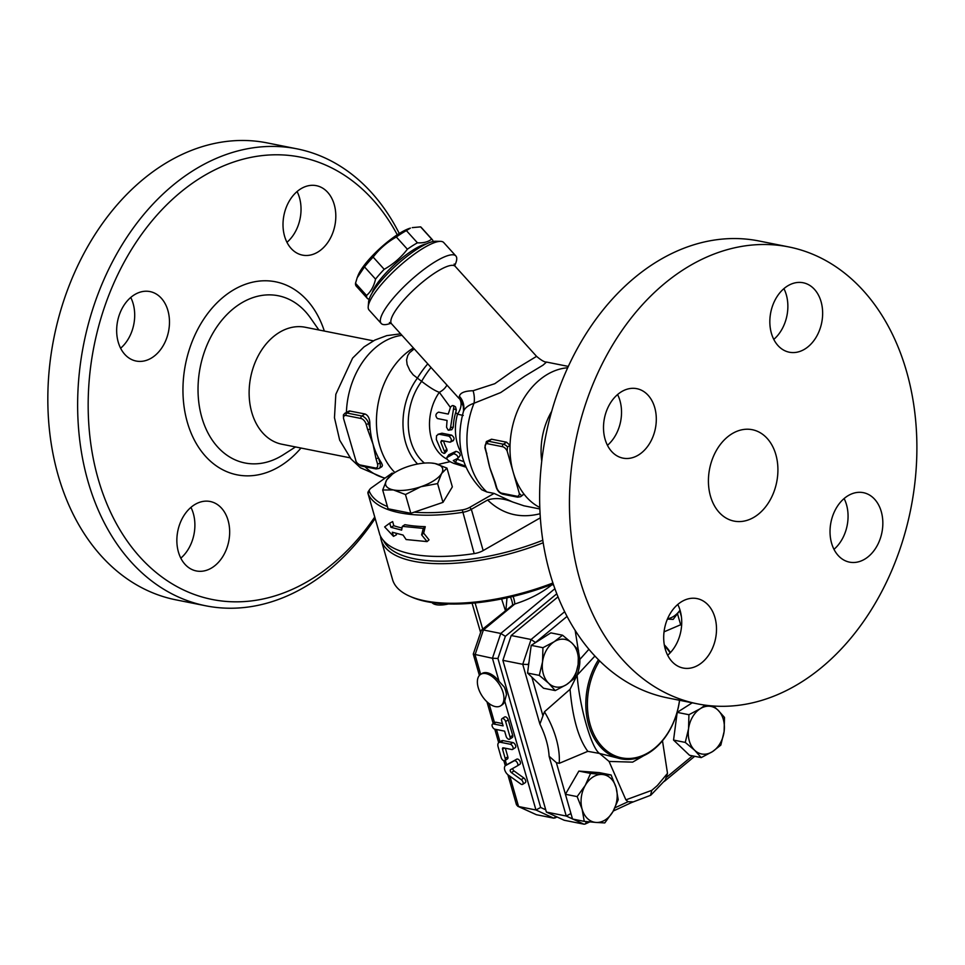 <?xml version="1.0" encoding="UTF-8"?>
<svg xmlns="http://www.w3.org/2000/svg" width="965" height="965" viewBox="0 0 965 965"><rect width="100%" height="100%" fill="white"/><g stroke="black" fill="none" stroke-linecap="round" stroke-linejoin="round"><path stroke-width="1.45" d="M401.995 335.338A72.689 53.34 101.3 0 0 346.411 412.296M365.011 466.734A72.689 53.34 101.3 0 0 385.071 478.085M374.746 517.035A225.521 165.473 -78.7 0 1 313.565 577.866A225.521 165.473 -78.7 0 1 103.05 493.996A225.521 165.473 -78.7 0 1 175.63 196.474A225.521 165.473 -78.7 0 1 397.266 234.772M228.09 520.412A35.416 25.983 -78.7 0 1 222.686 556.745A35.416 25.983 -78.7 0 1 196.341 570.954A35.416 25.983 -78.7 0 1 178.428 552.04A35.416 25.983 -78.7 0 1 183.845 515.708A35.416 25.983 -78.7 0 1 210.189 501.498A35.416 25.983 -78.7 0 1 228.09 520.412M152.06 357.653A35.416 25.983 -78.7 0 1 136.149 361.043A35.416 25.983 -78.7 0 1 116.681 331.936A35.416 25.983 -78.7 0 1 134.087 294.976A35.416 25.983 -78.7 0 1 149.997 291.587A35.416 25.983 -78.7 0 1 169.454 320.682A35.416 25.983 -78.7 0 1 152.06 357.653M284.579 236.208A35.416 25.983 -78.7 0 1 289.995 199.876A35.416 25.983 -78.7 0 1 316.339 185.666A35.416 25.983 -78.7 0 1 334.24 204.58A35.416 25.983 -78.7 0 1 328.824 240.912A35.416 25.983 -78.7 0 1 302.479 255.122A35.416 25.983 -78.7 0 1 284.579 236.208M373.383 340.838L305.254 327.256A59.649 43.763 101.3 0 0 250.683 377.182A59.649 43.763 101.3 0 0 281.925 444.238L350.054 457.82M399.269 233.494A232.987 170.95 101.3 0 0 296.955 148.839A232.987 170.95 101.3 0 0 83.726 343.878A232.987 170.95 101.3 0 0 205.798 605.803A232.987 170.95 101.3 0 0 310.489 583.475A232.987 170.95 101.3 0 0 375.156 518.458M296.93 148.839L267.124 142.892A232.987 170.95 101.3 0 0 53.919 337.931A232.987 170.95 101.3 0 0 175.992 599.856L205.798 605.803M180.817 558.156A35.416 25.983 101.3 0 0 190.937 507.373M120.625 348.232A35.416 25.983 101.3 0 0 130.745 297.461M286.955 242.311A35.416 25.983 101.3 0 0 299.464 197.644A35.416 25.983 101.3 0 0 297.087 191.54M754.992 516.637A46.597 34.185 -78.7 0 1 734.051 521.1A46.597 34.185 -78.7 0 1 709.637 468.713A46.597 34.185 -78.7 0 1 752.278 429.702A46.597 34.185 -78.7 0 1 777.887 468.001A46.597 34.185 -78.7 0 1 754.992 516.637M507.53 446.952A7.455 4.149 -122.5 0 0 503.38 444.226L488.471 441.258A7.455 4.149 -122.5 0 0 486.36 441.56L491.535 439.208L506.553 442.199L510.027 445.372A72.689 53.34 101.3 0 0 513.211 472.162L507.132 450.969L507.53 446.952L510.027 445.372A72.689 53.34 -78.7 0 1 567.673 367.774M513.211 472.162A72.689 53.34 101.3 0 0 524.007 494.116L521.51 495.708L519.291 493.356L513.211 472.162M539.809 507.481A72.689 53.34 -78.7 0 1 524.007 494.116L520.63 496.698A7.455 4.149 -122.5 0 0 521.51 495.708M551.691 411.307A59.649 43.763 101.3 0 0 541.751 461.149M667.647 655.247A35.416 25.983 101.3 0 0 680.156 610.58A35.416 25.983 101.3 0 0 677.768 604.464M607.455 445.323A35.416 25.983 101.3 0 0 617.576 394.552M773.785 339.403A35.416 25.983 101.3 0 0 783.918 288.632M833.989 549.326A35.416 25.983 101.3 0 0 844.11 498.543M697.599 703.883L667.792 697.936A232.987 170.95 -78.7 0 1 545.72 436.023A232.987 170.95 -78.7 0 1 758.936 240.973L788.731 246.919A232.987 170.95 101.3 0 0 575.526 441.97A232.987 170.95 101.3 0 0 697.599 703.883A232.987 170.95 101.3 0 0 802.289 681.555A232.987 170.95 101.3 0 0 916.75 438.387A232.987 170.95 101.3 0 0 788.731 246.919M714.932 617.516A35.416 25.983 -78.7 0 1 709.516 653.848A35.416 25.983 -78.7 0 1 683.172 668.045A35.416 25.983 -78.7 0 1 665.271 649.131A35.416 25.983 -78.7 0 1 670.675 612.799A35.416 25.983 -78.7 0 1 697.02 598.59A35.416 25.983 -78.7 0 1 714.932 617.516M638.89 454.744A35.416 25.983 -78.7 0 1 622.98 458.134A35.416 25.983 -78.7 0 1 603.523 429.027A35.416 25.983 -78.7 0 1 620.917 392.067A35.416 25.983 -78.7 0 1 636.828 388.678A35.416 25.983 -78.7 0 1 656.284 417.785A35.416 25.983 -78.7 0 1 638.89 454.744M771.409 333.299A35.416 25.983 -78.7 0 1 776.825 296.967A35.416 25.983 -78.7 0 1 803.17 282.757A35.416 25.983 -78.7 0 1 821.07 301.671A35.416 25.983 -78.7 0 1 815.666 338.003A35.416 25.983 -78.7 0 1 789.31 352.213A35.416 25.983 -78.7 0 1 771.409 333.299M847.451 496.07A35.416 25.983 -78.7 0 1 863.361 492.669A35.416 25.983 -78.7 0 1 882.818 521.775A35.416 25.983 -78.7 0 1 865.424 558.735A35.416 25.983 -78.7 0 1 849.502 562.137A35.416 25.983 -78.7 0 1 830.045 533.03A35.416 25.983 -78.7 0 1 847.451 496.07M542.812 540.255A123.013 48.057 164 0 1 383.624 540.714M380.512 536.214A124.883 48.793 -16 0 0 381.187 539.942A124.883 48.793 -16 0 0 543.198 542.752M552.933 582.969A124.883 48.793 164 0 1 409.594 596.177A124.883 48.793 164 0 1 392.538 579.531L381.187 539.942M409.594 596.177L411.609 597.058A123.013 48.057 -16 0 0 553.235 583.873M379.74 534.405A11.182 4.367 -16 0 0 379.788 534.598A11.182 4.367 -16 0 0 379.848 534.791A124.883 48.793 -16 0 0 474.189 553.608A11.182 4.367 -16 0 0 483.163 550.569L540.352 517.819M344.782 413.334L349.318 410.933L364.975 413.973C367.955 415.191 369.571 418.147 369.824 422.839L368.654 423.575A1.87 0.724 164 0 1 366.109 424.166L367.641 429.485A1.87 0.724 -16 0 0 370.186 428.894L368.654 423.575A7.455 4.149 -122.5 0 0 361.803 415.987L346.893 413.02A7.455 4.149 -122.5 0 0 344.782 413.334L343.383 414.95L343.504 418.34L356.447 462.597L361.187 465.974L376.097 468.942L379.04 468.459A7.455 4.149 -122.5 0 0 380.005 463.164L378.485 457.844A1.87 0.724 164 0 1 375.94 458.423L377.46 463.743A1.87 0.724 -16 0 0 380.005 463.164L381.175 462.416L381.621 463.164L382.43 465.299L381.947 466.602M519.291 493.356A5.597 3.112 57.5 0 1 516.733 496.191L501.824 493.212A5.597 3.112 57.5 0 1 496.685 487.53L495.154 482.211A1.87 0.724 164 0 1 494.671 481.885L491.812 473.598A72.689 53.34 -78.7 0 1 489.762 467.482L485.335 447.941A5.597 3.112 57.5 0 1 487.639 443.743L502.548 446.711A5.597 3.112 57.5 0 1 507.132 450.969M485.335 447.941A1.87 0.724 164 0 1 484.852 447.627L486.372 452.947A1.87 0.724 -16 0 0 486.855 453.26M495.154 482.211L489.762 467.482A72.689 53.34 -78.7 0 1 488.073 460.377A72.689 53.34 -78.7 0 1 488.049 460.209M369.824 422.839A72.689 53.34 101.3 0 0 370.186 428.894A72.689 53.34 101.3 0 0 373.033 444.202A72.689 53.34 101.3 0 0 378.485 457.844A72.689 53.34 101.3 0 0 381.175 462.416M367.641 429.485L373.033 444.202L375.94 458.423M357.195 277.715L358.075 275.447A39.143 9.493 -42.1 0 1 398.424 234.025A39.143 9.493 -42.1 0 1 410.415 228.126L406.386 230.599A43.799 10.627 137.9 0 0 401.536 233.482A43.799 10.627 137.9 0 0 396.338 236.992C387.194 242.143 379.462 248.837 373.141 257.088A43.799 10.627 137.9 0 0 364.493 266.895L357.195 277.715L355.506 283.264A43.799 10.627 137.9 0 0 356.266 286.147L367.315 298.366A43.799 10.627 -42.1 0 1 366.555 295.495C370.958 291.587 373.962 286.135 375.542 279.114A43.799 10.627 -42.1 0 1 384.191 269.319C393.334 264.169 401.066 257.474 407.387 249.223A43.799 10.627 -42.1 0 1 412.586 245.713A43.799 10.627 -42.1 0 1 417.435 242.818C423.575 243.132 428.315 241.901 431.644 239.103A43.799 10.627 -42.1 0 1 432.296 239.622A43.799 10.627 -42.1 0 1 433.044 241.527M432.296 239.622L421.247 227.402A43.799 10.627 137.9 0 0 420.595 226.872L412.236 227.631M426.397 243.904A39.143 9.493 137.9 0 0 412.972 250.116A39.143 9.493 137.9 0 0 372.164 292.938M369.257 298.933L367.967 298.897A43.799 10.627 -42.1 0 1 367.315 298.366M431.644 239.103L420.595 226.872M417.435 242.818L406.386 230.599M407.387 249.223L396.338 236.992M384.191 269.319L373.141 257.088M375.542 279.114L364.493 266.895M366.555 295.495L355.506 283.264M523.983 505.817L512.524 501.945C503.284 498.242 494.985 497.602 487.615 500.015C502.476 514.212 519.978 518.784 540.098 513.73M459.4 396.265A18.637 17.406 9.5 0 1 463.658 410.427L463.2 412.369C464.105 408.521 467.711 405.469 474.02 403.237L500.666 392.574L525.069 375.976L542.993 365.168L546.516 362.068C544.61 362.237 541.293 360.343 536.576 356.362L514.586 369.679L494.768 383.708L473.079 390.729C464.744 390.958 460.184 392.803 459.4 396.265L458.833 398.099M512.524 501.945L494.104 493.417L486.83 491.969L481.776 489.762M465.383 466.059L455.408 462.44L453.285 460.558L458.049 458.218L460.317 455.311L458.279 457.917M458.049 458.218C458.001 455.95 456.529 454.467 453.647 453.767L446.771 457.675L448.677 454.829L455.938 451.343C458.821 452.03 460.221 453.405 460.136 455.456M449.051 454.539L447.072 457.422C446.204 459.219 448.472 461.21 453.876 463.417L465.83 467.12M456.554 459.002L463.767 461.644M453.514 405.638L455.516 406.832L456.336 410.016L455.685 412.525A42.87 31.459 101.3 0 0 453.285 427.181L451.789 429.727L448.17 430.161L446.542 427.206L447.06 420.451L437.374 418.52C435.119 415.867 435.505 413.756 438.556 412.151L448.243 414.082L450.631 406.868L452.344 405.529L453.96 406.072L450.426 428.279L448.966 430.269M449.992 442.187C452.103 440.728 451.741 438.713 448.906 436.144L438.713 434.166L436.53 435.71L436.325 439.461L441.789 452.211L444.057 453.466L444.949 452.669L440.776 442.079L441.548 440.51L450.124 442.211L453.454 440.595M437.941 434.31L441.97 433.213L451.656 435.143C454.467 437.543 454.805 439.401 452.645 440.703M443.526 440.896A42.87 31.459 101.3 0 0 446.843 449.075L447.06 450.691L444.793 453.273M414.214 348.86L409.558 352.744L407.737 355.518L406.579 359.957L407.121 364.541L409.896 370.596L413.165 374.83L421.633 381.356C429.485 387.387 435.384 391.03 439.328 392.297L450.329 407.351M455.685 412.525L457.494 414.154A18.637 12.593 141.6 0 0 460.196 399.908M402.333 526.359L423.297 528.41L421.621 534.875L427.073 541.606L406.12 539.544L403.068 535.068L392.321 532.234L393.503 536.359L384.649 526.926L389.727 523.163L390.909 527.288L401.645 530.123L402.333 526.359L404.89 524.683A124.883 48.793 -16 0 0 425.251 526.673L423.297 528.41M389.727 523.163L392.646 521.582L393.829 525.708A124.883 48.793 -16 0 0 402.031 527.988M393.829 525.708L390.909 527.288M396.036 533.392L396.434 534.779L393.503 536.359M425.251 526.673L423.671 533.138L429.027 539.869L427.073 541.606M423.671 533.138L421.621 534.875M417.592 464.02A58.708 43.075 101.3 0 1 417.254 378.316A18.637 2.967 124.8 0 1 427.772 363.865M424.419 463.091A54.052 39.662 101.3 0 1 421.633 381.356A18.637 3.172 123.1 0 1 431.041 367.484M447.06 459.171A42.87 31.459 101.3 0 1 439.328 392.297A18.637 14.222 172.8 0 0 446.928 385.059M461.547 453.357A42.87 31.459 101.3 0 1 457.494 414.154L463.248 415.481M486.83 491.969A72.689 53.34 101.3 0 1 474.02 403.237A18.637 12.123 79.1 0 0 473.079 390.729M450.052 461.68L438.303 464.382M454.66 265.628A50.325 12.207 137.9 0 0 455.866 255.966A50.325 12.207 137.9 0 0 410.342 280.658A50.325 12.207 137.9 0 0 381.199 323.456A50.325 12.207 137.9 0 0 390.934 323.239M440.498 241.359L435.553 241.262A46.597 11.303 137.9 0 0 396.398 265.23A46.597 11.303 137.9 0 0 368.618 301.78L368.208 306.713A50.325 12.207 -42.1 0 1 398.219 267.245A50.325 12.207 -42.1 0 1 440.498 241.359A50.325 12.207 -42.1 0 1 443.731 242.553L455.866 255.966M381.199 323.456L369.076 310.042A50.325 12.207 -42.1 0 1 368.208 306.713M393.539 473.369L392.104 473.079L371.477 487.771A9.324 3.643 164 0 0 369.704 489.472L368.461 491.294A11.182 4.367 -16 0 0 367.955 493.368A11.182 4.367 -16 0 0 368.027 493.561A124.883 48.793 -16 0 0 462.368 512.379A11.182 4.367 -16 0 0 471.342 509.327L487.615 500.015M494.104 493.417L469.75 507.361A9.324 3.643 164 0 1 462.271 509.894A123.013 48.057 164 0 1 414.202 512.162L442.983 502.367L437.591 483.598L420.861 486.734L405.457 494.538L393.394 489.931L382.683 490.003L386.7 479.919A29.601 11.568 -16 0 0 393.394 489.931A29.601 11.568 -16 0 0 420.861 486.734A29.601 11.568 -16 0 0 441.608 473.513L437.591 483.598M387.423 506.541A123.013 48.057 164 0 1 369.33 491.366A9.324 3.643 164 0 1 369.704 489.472M431.283 463.031L434.901 463.502L446.964 468.109L452.344 486.879L442.983 502.367M448.387 603.981A17.708 6.912 164 0 1 432.018 602.582M446.964 468.109L441.608 473.513A29.601 11.568 -16 0 0 434.901 463.502A29.601 11.568 -16 0 0 431.102 463.019A29.601 11.568 -16 0 0 407.447 466.698A29.601 11.568 -16 0 0 392.526 474.08A29.601 11.568 -16 0 0 386.7 479.919L392.526 474.08M382.683 490.003L388.063 508.772L410.837 513.308L405.457 494.538M410.837 513.308L414.202 512.162M514.188 760.818L505.588 765.583A5.959 3.317 -122.5 0 0 505.491 765.643A5.959 3.317 -122.5 0 0 504.755 769.974A5.959 3.317 -122.5 0 0 508.314 775.064L520.847 784.038A2.979 1.653 -122.5 0 0 522.632 784.352A2.979 1.653 -122.5 0 0 523.006 782.193A2.979 1.653 -122.5 0 0 521.233 779.648L511.402 772.603A1.87 1.037 57.5 0 1 510.292 771.011A1.87 1.037 57.5 0 1 510.521 769.66A1.87 1.037 57.5 0 1 510.557 769.648L517.288 765.908A2.979 1.653 -122.5 0 0 517.337 765.884A2.979 1.653 -122.5 0 0 517.168 762.519A2.979 1.653 -122.5 0 0 514.188 760.818L516.794 759.153A2.979 1.653 57.5 0 1 519.773 760.854A2.979 1.653 57.5 0 1 519.954 764.22A2.979 1.653 57.5 0 1 519.906 764.244L517.385 765.848M508.012 764.039A5.959 3.317 57.5 0 1 508.109 763.978A5.959 3.317 57.5 0 1 508.205 763.918L516.794 759.153M512.873 768.357A1.87 1.037 -122.5 0 0 514.019 770.939L523.838 777.983A2.979 1.653 57.5 0 1 525.623 780.528A2.979 1.653 57.5 0 1 525.25 782.687L522.632 784.352M505.624 721.543L510.063 737.043A2.979 1.653 57.5 0 1 509.677 739.166A2.979 1.653 57.5 0 1 506.094 736.259L504.623 731.144L494.936 729.214A2.979 1.653 57.5 0 1 492.44 726.826A2.979 1.653 57.5 0 1 492.584 724.052A2.979 1.653 57.5 0 1 493.429 723.931L503.115 725.861L501.643 720.746A2.979 1.653 57.5 0 1 502.029 718.635A2.979 1.653 57.5 0 1 505.624 721.543L508.229 719.878L512.68 735.378A2.979 1.653 57.5 0 1 512.294 737.501L509.677 739.166M502.029 718.635L504.647 716.971A2.979 1.653 57.5 0 1 508.229 719.878M492.584 724.052L495.19 722.387A2.979 1.653 57.5 0 1 496.034 722.266L502.451 723.545M510.256 744.232L500.57 742.302A5.959 3.317 -122.5 0 0 498.881 742.555A5.959 3.317 -122.5 0 0 498.109 746.789L501.221 757.67A2.979 1.653 -122.5 0 0 504.816 760.589A2.979 1.653 -122.5 0 0 505.202 758.466L502.548 749.226A1.87 1.037 57.5 0 1 502.789 747.911A1.87 1.037 57.5 0 1 503.32 747.827L511.764 749.516A2.979 1.653 -122.5 0 0 512.608 749.395A2.979 1.653 -122.5 0 0 512.753 746.621A2.979 1.653 -122.5 0 0 510.256 744.232L512.861 742.568A2.979 1.653 57.5 0 1 515.37 744.956A2.979 1.653 57.5 0 1 515.226 747.73L512.608 749.395M498.881 742.555L501.486 740.891A5.959 3.317 57.5 0 1 503.175 740.638L512.861 742.568M505.358 748.237L507.819 756.801A2.979 1.653 57.5 0 1 507.433 758.924L504.816 760.589M680.048 610.218L673.184 619.385L667.406 619.108M667.551 618.758A24.234 17.78 101.3 0 0 680.023 610.145M688.54 728.852L688.926 714.715L700.18 708.756A24.234 17.78 101.3 0 0 688.54 728.852A24.234 17.78 101.3 0 0 694.679 750.288L685.259 742.411L688.54 728.852M713.304 705.994L717.96 710.107A24.234 17.78 101.3 0 0 700.18 708.756L705.198 705.162M724.498 717.417L724.112 731.554A24.234 17.78 101.3 0 0 717.96 710.107L724.498 717.417M712.472 751.639L701.217 757.597L694.679 750.288A24.234 17.78 101.3 0 0 712.472 751.639A24.234 17.78 101.3 0 0 724.112 731.554L720.831 745.113L712.472 751.639M602.293 774.485L611.122 774.979L616.116 787.645A24.234 17.78 101.3 0 0 602.293 774.485A24.234 17.78 101.3 0 0 585.309 785.305L590.58 773.411L602.293 774.485M618.227 799.732L612.944 811.613A24.234 17.78 101.3 0 0 616.116 787.645L618.227 799.732M604.778 822.928L595.96 822.433A24.234 17.78 101.3 0 0 612.944 811.613L604.778 822.928M582.136 809.273L577.142 796.607L585.309 785.305A24.234 17.78 101.3 0 0 582.136 809.273A24.234 17.78 101.3 0 0 595.96 822.433L584.247 821.372L582.136 809.273M685.259 742.411L673.546 740.071L689.493 755.257L701.217 757.597M673.546 740.071L677.201 712.375L688.926 714.715M677.201 712.375L692.231 702.809M584.247 821.372L572.522 819.032L565.418 794.279L577.142 796.607M632.461 801.806L628.07 801.722L625.899 799.864L609.06 761.433L599.555 753.46L587.818 751.337L559.23 763.339L556.371 762.652L565.43 794.255L578.867 771.083L590.58 773.411M578.867 771.083L599.398 772.639L611.122 774.979M664.041 631.846L681.676 624.319M662.485 740.77L667.503 773.375L665.295 780.046M578.119 664.535L574.851 678.081L566.479 684.619A24.234 17.78 101.3 0 0 578.119 664.535A24.234 17.78 101.3 0 0 571.98 643.088L578.505 650.398L578.119 664.535M555.237 690.578L548.699 683.268A24.234 17.78 101.3 0 0 566.479 684.619L555.237 690.578L543.512 688.238L527.553 673.051L531.208 645.356L550.834 632.871L562.559 635.211L571.98 643.088A24.234 17.78 101.3 0 0 554.187 641.737L562.559 635.211M539.278 675.379L542.547 661.833A24.234 17.78 101.3 0 0 548.699 683.268L539.278 675.379L527.553 673.051M542.933 647.696L554.187 641.737A24.234 17.78 101.3 0 0 542.547 661.833L542.933 647.696L531.208 645.356M556.371 762.652L549.109 756.246A61.555 34.221 57.5 0 0 539.893 724.1L544.453 711.796L570.038 689.312L577.118 675.211C579.193 668.95 580.098 663.703 579.82 659.457L578.59 651.966M578.288 650.108L575.164 630.386M558.011 596.828L511.209 635.525L502.874 660.337L546.383 812.072L564.175 820.25L584.042 824.207L585.067 824.086L586.72 821.613M679.517 700.276A62.255 45.681 -78.7 0 1 649.626 751.88A62.255 45.681 -78.7 0 1 595.2 736.922A62.255 45.681 -78.7 0 1 599.603 660.844M664.487 645.923A62.255 45.681 -78.7 0 1 670.144 652.859M598.469 659.71A63.376 46.501 101.3 0 0 620.688 758.792A63.376 46.501 101.3 0 0 649.155 752.712A63.376 46.501 101.3 0 0 679.589 700.288M670.458 652.533A63.376 46.501 101.3 0 0 664.294 644.861M620.688 758.792L599.567 753.46C591.436 748.357 579.482 706.694 577.13 675.211L594.923 656.031M511.209 635.525L531.076 639.493L564.682 611.714M588.927 649.252L579.82 659.457M631.713 802.494L650.482 795.353L651.821 790.335L625.899 799.864M651.821 790.335L657.382 785.522L667.503 773.375M609.06 761.433L632.642 762.133L651.073 751.433M502.874 660.337L522.74 664.306L528.229 664.499L528.977 662.279M546.383 812.072L566.25 816.04L549.109 756.246M570.942 813.519L566.25 816.04L572.486 818.899M535.599 642.569L531.076 639.493L522.74 664.306L539.893 724.1M570.038 689.312C572.643 718.201 578.566 738.876 587.818 751.337M551.498 584.549L553.307 584.078M480.642 674.378A18.637 10.362 57.5 0 1 499.4 684.535A18.637 10.362 57.5 0 1 500.666 705.825A18.637 10.362 57.5 0 1 495.383 706.597A18.637 10.362 57.5 0 1 480.365 692.966A18.637 10.362 57.5 0 1 479.424 675.416A18.637 10.362 57.5 0 1 480.642 674.378L481.945 673.546A18.637 10.362 57.5 0 1 499.062 681.35L504.273 687.056A18.637 10.362 -122.5 0 1 506.444 694.631L504.731 701.145L535.949 809.997L540.653 807.464L497.928 658.456L492.44 658.263L473.272 654.077L481.402 630.169L512.451 605.212A7.455 1.93 67.4 0 0 510.413 597.058M506.987 597.83L505.962 609.723M512.451 605.212L514.791 604.018A7.455 1.267 72.8 0 0 513.139 596.418M475.094 602.956L482.717 629.083M501.607 598.951L505.358 610.363M553.62 585.007L552.028 584.694C541.57 593.029 529.158 599.47 514.791 604.018L483.393 629.976L500.775 633.45L505.37 636.309L556.805 593.777M481.402 630.169L483.393 629.976L475.057 654.801L480.667 674.366M504.731 701.145A18.637 10.362 57.5 0 1 501.969 704.993L500.666 705.825M507.867 774.714L516.456 804.701L517.831 806.294L518.555 806.523L509.858 776.174M556.093 816.535L553.741 818.163L535.949 809.997L518.555 806.523L536.359 814.701L517.831 806.294M553.741 818.163L536.359 814.701M324.324 331.055A98.406 72.206 101.3 0 0 229.598 292.383A98.406 72.206 101.3 0 0 187.656 423.37A98.406 72.206 101.3 0 0 281.31 465.395A98.406 72.206 101.3 0 0 300.996 448.037M295.531 446.94L283.3 454.756A85.258 62.556 -78.7 0 1 283.228 454.805A85.258 62.556 -78.7 0 1 204.689 425.806A85.258 62.556 -78.7 0 1 226.932 314.554A85.258 62.556 -78.7 0 1 310.573 318.076L318.86 329.958M343.504 418.34A5.597 3.112 57.5 0 1 346.061 415.505A1.87 1.363 101.3 0 1 346.893 413.02L350.078 410.994M506.553 442.199L503.38 444.226A1.87 1.363 101.3 0 0 502.548 446.711M516.733 496.191A1.87 1.363 101.3 0 0 517.674 497.18L520.63 496.698M501.824 493.212A1.87 1.363 101.3 0 0 502.777 494.213L517.674 497.18M496.685 487.53A1.87 0.724 164 0 1 496.203 487.204C497.47 490.932 499.665 493.272 502.777 494.213M491.655 439.232L488.471 441.258A1.87 1.363 101.3 0 0 487.639 443.743M377.46 463.743A5.597 3.112 57.5 0 1 375.156 467.953A1.87 1.363 101.3 0 0 376.097 468.942M375.156 467.953L360.247 464.985A1.87 1.363 101.3 0 0 361.187 465.974M360.247 464.985A5.597 3.112 57.5 0 1 355.663 460.715M364.975 413.973L361.803 415.987A1.87 1.363 101.3 0 0 360.97 418.472A5.597 3.112 57.5 0 1 366.109 424.166M346.061 415.505L360.97 418.472M455.938 451.343L453.647 453.767M457.048 459.207L455.408 462.44M456.336 410.016L453.972 408.87M453.285 427.181L450.51 427.471M451.656 435.143L448.906 436.144M441.97 433.213L439.22 434.214M446.843 449.075L444.527 451.451M442.875 440.764L440.776 442.079M413.418 347.979A72.689 53.34 101.3 0 0 377.496 407.411A72.689 53.34 101.3 0 0 394.866 472.512M389.414 322.563L391.585 323.83A42.87 10.398 -42.1 0 1 416.41 287.365A42.87 10.398 -42.1 0 1 455.178 266.328L536.576 356.362M483.163 550.569L471.342 509.327L469.75 507.361M379.848 534.791L368.027 493.561L369.33 491.366M474.189 553.608L462.271 509.894M508.205 763.918L505.588 765.583M523.838 777.983L521.233 779.648M514.019 770.939L511.402 772.603M512.68 735.378L510.063 737.043M496.034 722.266L493.429 723.931M503.175 740.638L500.57 742.302M507.819 756.801L505.202 758.466M504.418 748.044L502.548 749.226M677.539 613.897L680.711 624.946M692.472 755.848L666.899 776.994M628.07 801.722L614.982 807.777M542.812 715.355L531.86 677.141M535.672 642.352L567.07 616.394M545.72 809.792L540.653 807.464M497.928 658.456L505.37 636.309M681.073 624.753A68.998 38.347 57.5 0 1 681.604 625.634M559.23 763.339A68.998 38.347 -122.5 0 0 544.453 711.796M572.957 819.116L584.042 824.207M528.543 665.585L528.229 664.499M554.911 588.686L500.775 633.45L492.44 658.263L499.062 681.35M506.625 764.919L505.298 760.275M500.003 741.832L496.48 729.516M494.55 722.797L489.026 703.509M400.62 333.83L386.772 335.627L374.818 340.09L364.022 346.905L352.611 358.099L335.832 394.299L334.469 417.712L339.668 440.149L351.019 458.966L360.391 467.748L384.745 478.314M496.203 487.204L494.671 481.885M486.36 441.56L484.852 447.627M486.372 452.947L488.073 460.377M381.959 466.614L379.04 468.459M523.73 505.756L539.869 508.977M546.54 362.068L568.301 366.411M463.562 411.078L463.369 407.471C464.105 407.676 460.16 398.533 458.894 398.292L391.585 323.83M463.345 411.814C455.154 442.79 461.318 468.797 481.837 489.81M455.178 266.328L454.141 264.036M379.788 534.598L367.955 493.368M508.109 763.978L505.491 765.643M519.954 764.22L517.337 765.884M650.941 795.064L665.38 779.925M631.629 802.53L613.282 811.022M589.76 821.915L585.067 824.086M694.691 756.295L664.33 781.409M679.71 610.749L681.374 616.538M480.558 632.304L472.078 603.234M473.272 654.077L479.4 675.44M486.951 701.772L493.224 723.641M494.804 729.178L498.688 742.688M503.839 760.673L505.298 765.788M554.766 818.043L557.058 816.981"/></g></svg>
